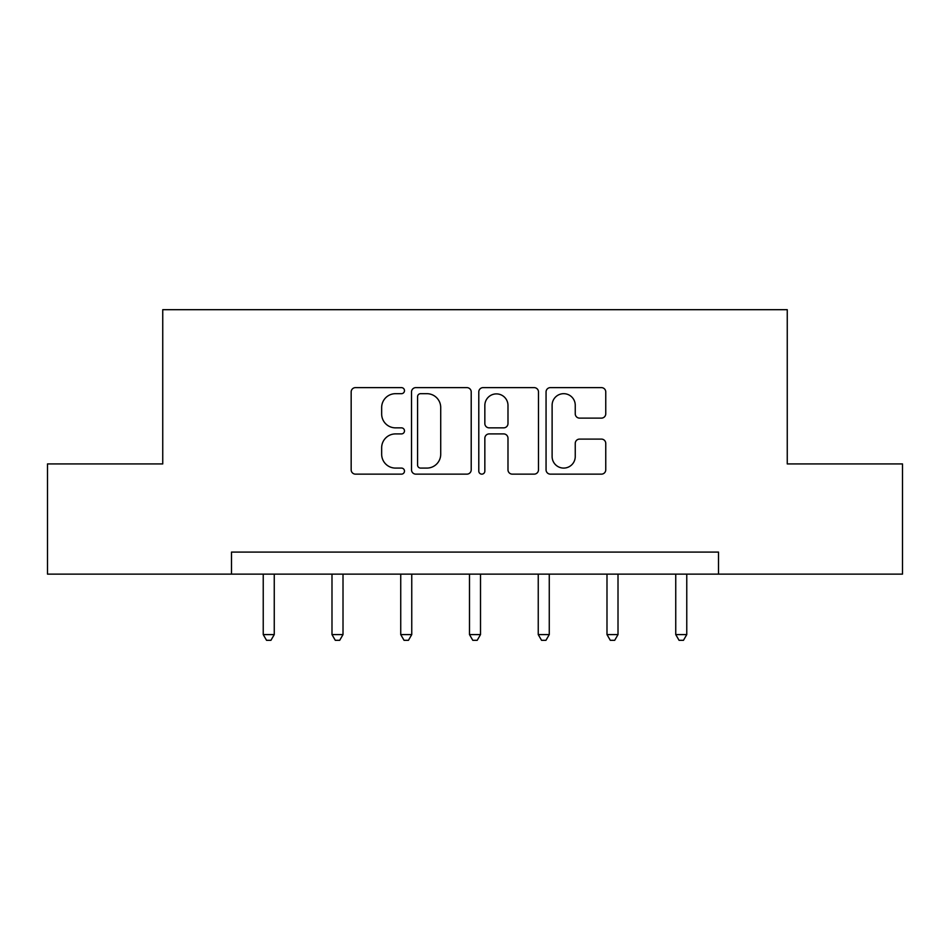 <?xml version="1.0" encoding="UTF-8"?>
<svg xmlns="http://www.w3.org/2000/svg" width="950" height="950" viewBox="0 0 950 950"><rect width="100%" height="100%" fill="white"/><g stroke="black" fill="none" stroke-linecap="round" stroke-linejoin="round"><path stroke-width="1.43" d="M404.486 390.652A3.028 3.028 0 0 0 401.458 387.624L355.49 387.624A4.322 4.322 0 0 0 351.168 391.946L351.168 469.822A4.322 4.322 0 0 0 355.49 474.145L401.458 474.145A3.028 3.028 0 0 0 404.486 471.117A3.028 3.028 0 0 0 401.458 468.089L395.509 468.089A13.846 13.846 0 0 1 381.662 454.242L381.662 447.759A13.846 13.846 0 0 1 395.509 433.912L401.458 433.912A3.028 3.028 0 0 0 404.486 430.884A3.028 3.028 0 0 0 401.458 427.856L395.509 427.856A13.846 13.846 0 0 1 381.662 414.01L381.662 407.526A13.846 13.846 0 0 1 395.509 393.68L401.458 393.68A3.028 3.028 0 0 0 404.486 390.652M601.421 418.119A4.322 4.322 0 0 0 605.756 413.796L605.756 391.946A4.322 4.322 0 0 0 601.421 387.624L550.383 387.624A4.322 4.322 0 0 0 546.06 391.946L546.06 469.822A4.322 4.322 0 0 0 550.383 474.145L601.421 474.145A4.322 4.322 0 0 0 605.756 469.822L605.756 443.424A4.322 4.322 0 0 0 601.421 439.102L579.583 439.102A4.322 4.322 0 0 0 575.249 443.424L575.249 456.511A11.566 11.566 0 0 1 563.683 468.089A11.566 11.566 0 0 1 552.116 456.511L552.116 405.258A11.566 11.566 0 0 1 563.683 393.68A11.566 11.566 0 0 1 575.249 405.258L575.249 413.796A4.322 4.322 0 0 0 579.583 418.119L601.421 418.119M231.503 574.121L47.5 574.121L47.5 463.933L162.747 463.933L162.747 309.688L787.253 309.688L787.253 463.933L902.5 463.933L902.5 574.121L718.497 574.121L718.497 552.081L231.503 552.081L231.503 574.121L718.497 574.121M471.212 391.946A4.322 4.322 0 0 0 466.889 387.624L415.839 387.624A4.322 4.322 0 0 0 411.516 391.946L411.516 469.822A4.322 4.322 0 0 0 415.839 474.145L466.889 474.145A4.322 4.322 0 0 0 471.212 469.822L471.212 391.946M483.111 387.624L534.161 387.624A4.322 4.322 0 0 1 538.484 391.946L538.484 469.822A4.322 4.322 0 0 1 534.161 474.145L512.311 474.145A4.322 4.322 0 0 1 507.989 469.822L507.989 438.235A4.322 4.322 0 0 0 503.654 433.912L489.167 433.912A4.322 4.322 0 0 0 484.844 438.235L484.844 471.117A3.028 3.028 0 0 1 481.816 474.145A3.028 3.028 0 0 1 478.788 471.117L478.788 391.946A4.322 4.322 0 0 1 483.111 387.624M420.601 393.68A3.028 3.028 0 0 0 417.572 396.708L417.572 465.061A3.028 3.028 0 0 0 420.601 468.089L426.871 468.089A13.846 13.846 0 0 0 440.717 454.242L440.717 407.526A13.846 13.846 0 0 0 426.871 393.68L420.601 393.68M507.989 405.472A11.566 11.566 0 0 0 496.411 393.894A11.566 11.566 0 0 0 484.844 405.472L484.844 423.534A4.322 4.322 0 0 0 489.167 427.856L503.654 427.856A4.322 4.322 0 0 0 507.989 423.534L507.989 405.472M263.233 574.121L263.233 634.588L274.253 634.588L274.253 574.121M274.253 634.588L270.94 640.312L266.534 640.312L263.233 634.588M331.989 574.121L331.989 634.588L343.009 634.588L343.009 574.121M343.009 634.588L339.696 640.312L335.291 640.312L331.989 634.588M400.734 574.121L400.734 634.588L411.754 634.588L411.754 574.121M411.754 634.588L408.452 640.312L404.047 640.312L400.734 634.588M469.49 574.121L469.49 634.588L480.51 634.588L480.51 574.121M480.51 634.588L477.209 640.312L472.791 640.312L469.49 634.588M538.246 574.121L538.246 634.588L549.266 634.588L549.266 574.121M549.266 634.588L545.953 640.312L541.548 640.312L538.246 634.588M606.991 574.121L606.991 634.588L618.011 634.588L618.011 574.121M618.011 634.588L614.709 640.312L610.304 640.312L606.991 634.588M675.747 574.121L675.747 634.588L686.767 634.588L686.767 574.121M686.767 634.588L683.466 640.312L679.06 640.312L675.747 634.588"/></g></svg>
